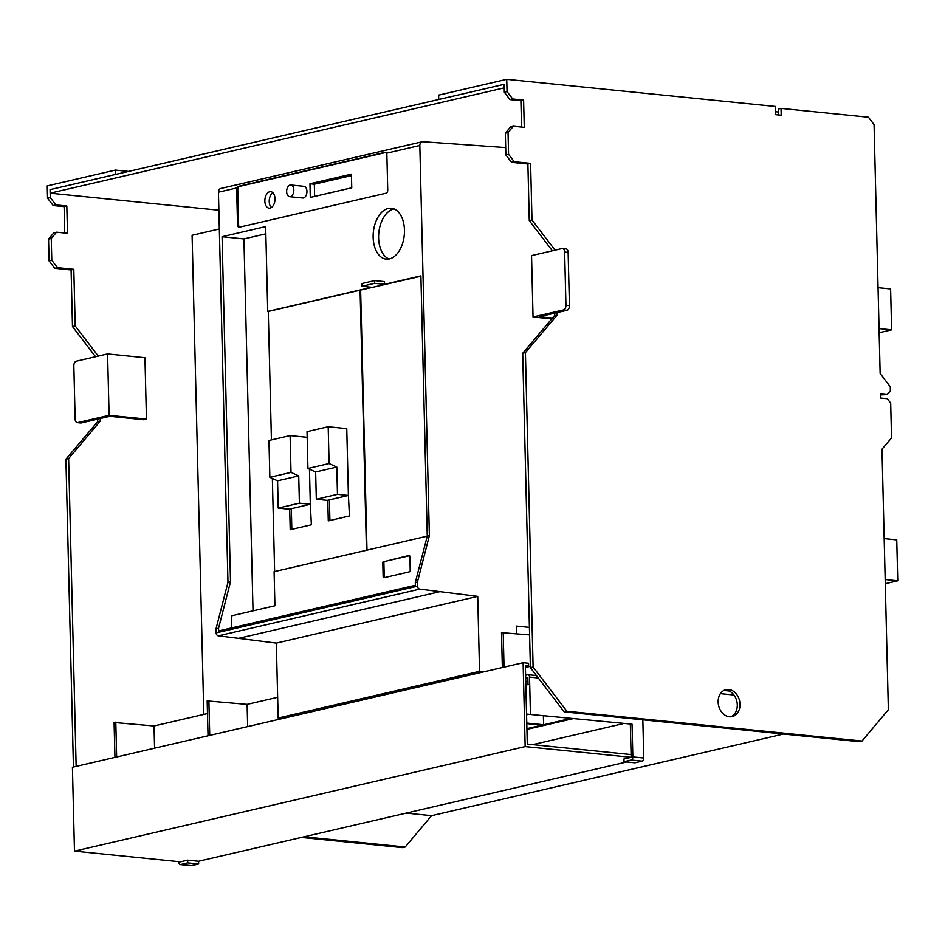 <?xml version="1.0" encoding="UTF-8"?>
<svg xmlns="http://www.w3.org/2000/svg" width="945" height="945" viewBox="0 0 945 945"><rect width="100%" height="100%" fill="white"/><g stroke="black" fill="none" stroke-linecap="round" stroke-linejoin="round"><path stroke-width="1.42" d="M178.747 861.663L178.77 862.218A2.764 1.677 -84.2 0 0 180.176 864.58A2.764 1.677 -84.2 0 0 180.519 864.557L187.712 862.891L187.653 860.163L180.46 861.828L74.478 851.126L72.422 767.245L523.117 662.705L528.574 663.26L528.645 665.989L525.373 665.658L527.286 744.081L631.083 754.571M525.396 666.745L528.645 665.989M532.72 744.636L622.613 723.787M190.772 865.596A2.764 1.677 -84.2 0 0 191.103 865.691A2.764 1.677 -84.2 0 0 191.445 865.667L198.639 863.99L198.58 861.261L626.712 761.965M525.597 675.25L527.771 674.742A2.764 1.677 95.8 0 1 528.113 674.718A2.764 1.677 95.8 0 1 529.531 677.081L529.708 684.582L525.833 684.759L526.554 714.077L632.04 724.177L632.843 756.91A2.764 1.677 -84.2 0 1 631.213 760.028L624.019 761.694L623.96 758.965L631.154 757.299L525.16 746.585L523.117 662.705M74.478 851.126L525.16 746.585M878.047 287.658L890.615 288.922L891.619 329.84L879.157 332.734M879.051 328.577L891.619 329.84M884.177 538.615L896.746 539.89L897.75 580.809L885.288 583.703M885.181 579.533L897.75 580.809M77.254 422.628A4.146 2.516 -84.2 0 1 75.139 419.084L73.84 365.892A4.146 2.516 -84.2 0 1 76.273 361.214L107.588 353.95L144.951 357.73L146.451 419.107L143.746 419.734L109.868 416.308L81.27 422.947A4.146 2.516 -84.2 0 1 80.75 422.982L77.254 422.628A4.146 2.516 -84.2 0 0 77.773 422.592L81.27 422.947M146.451 419.107L109.088 415.327L107.588 353.95M109.088 415.327L77.773 422.592M187.712 862.891L198.639 863.99M187.653 860.163L198.58 861.261M569.433 305.613L568.134 252.409L564.637 252.055L565.937 305.259A4.146 2.516 -84.2 0 1 563.504 309.936L567 310.291A4.146 2.516 -84.2 0 0 569.433 305.613L565.937 305.259M567 310.291L539.241 316.729L552.447 318.063M568.134 252.409A4.146 2.516 -84.2 0 0 566.008 248.878L562.511 248.523A4.146 2.516 -84.2 0 0 562.003 248.559L531.539 255.622L533.039 317L551.75 318.89M533.039 317L563.504 309.936M564.637 252.055A4.146 2.516 -84.2 0 0 562.511 248.523M733.934 695.012L720.409 693.642M783.499 734.029L431.582 815.653L406.255 813.102M218.886 210.215L50.156 193.17L50.061 189.626L504.146 84.306L504.228 87.85L50.156 193.17M778.385 112.018L775.656 111.734M729.103 690.984L723.87 690.452M431.582 815.653L405.204 847.003L304.101 836.786M301.396 837.424L402.487 847.63L405.204 847.003M76.143 766.383L68.631 458.573L100.406 420.974L100.347 418.517M73.438 767.009L65.914 459.199L68.631 458.573M65.914 459.199L97.701 421.6L100.406 420.974M97.701 421.6L97.642 419.155M98.268 356.111L75.198 325.907L73.804 269.301L57.421 267.648L51.786 260.277L51.254 238.447L56.558 232.186L67.485 233.285L66.811 206.01L55.885 204.911L50.262 197.54L50.061 189.626L115.479 174.447L115.373 170.088L128.555 171.423M95.563 356.737L72.481 326.533L75.198 325.907M72.481 326.533L71.099 269.927L73.804 269.301M71.099 269.927L54.715 268.274L57.421 267.648M54.715 268.274L49.081 260.903L51.786 260.277M49.081 260.903L48.549 239.085L51.254 238.447M48.549 239.085L53.841 232.813L56.558 232.186M64.756 233.013L64.106 206.636L66.811 206.01M64.106 206.636L53.18 205.537L55.885 204.911M53.18 205.537L47.545 198.166L50.262 197.54M47.545 198.166L47.25 185.893L115.373 170.088M624.019 761.694L634.945 762.804L642.139 761.127A2.764 1.677 -84.2 0 0 643.769 758.008L642.836 719.818M525.751 681.321L527.936 681.534M528.007 684.534L527.842 677.47L525.668 677.978M632.04 724.177L528.739 714.302L526.566 714.798M631.154 757.299L630.35 724.567M778.467 114.936L778.314 109.018L781.031 108.391L868.431 117.215L874.066 124.586L880.149 373.499L890.284 386.777L890.379 390.864L887.201 394.62L880.669 394.868M887.201 394.62L880.645 393.959L880.752 398.058L887.308 398.719L890.686 403.137L891.537 437.925L881.992 449.206L888.359 709.707L861.982 741.057L859.277 741.683L564.165 711.868L530.393 667.643L522.703 353.265L554.479 315.654L554.42 313.208M861.982 741.057L566.87 711.242L564.165 711.868M566.87 711.242L533.098 667.016L530.393 667.643M533.098 667.016L525.408 352.627L522.703 353.265M525.408 352.627L557.196 315.028L554.479 315.654M557.196 315.028L557.125 312.571M555.046 250.165L531.976 219.961L529.271 220.587L527.889 163.981L511.493 162.327L505.87 154.956L505.339 133.139L510.631 126.866L513.336 126.24L524.262 127.339L523.601 100.064L520.896 100.69L509.969 99.591L504.335 92.22L504.146 84.306L438.728 99.473L438.622 95.114L506.744 79.309L507.04 91.594L504.335 92.22M552.341 250.803L529.271 220.587M531.976 219.961L530.594 163.355L527.889 163.981M530.594 163.355L514.21 161.701L511.493 162.327M514.21 161.701L508.575 154.33L505.87 154.956M508.575 154.33L508.044 132.513L505.339 133.139M508.044 132.513L513.336 126.24M521.534 127.067L520.896 100.69M523.601 100.064L512.674 98.965L509.969 99.591M512.674 98.965L507.04 91.594M506.744 79.309L775.526 106.466L775.727 114.652L781.196 115.207L781.031 108.391M724.626 690.098A13.821 10.749 -103.1 0 1 737.289 704.875A13.821 10.749 -103.1 0 1 730.816 716.806M740.006 704.249A13.821 10.749 -103.1 0 1 732.198 716.605A13.821 10.749 -103.1 0 1 718.153 702.04A13.821 10.749 -103.1 0 1 725.949 689.673A13.821 10.749 -103.1 0 1 740.006 704.249M415.304 582.557L427.258 536.146L429.373 535.661L417.43 582.073L415.304 582.557L415.375 585.286L218.638 630.917L218.567 628.189L216.027 628.779L216.133 632.878A2.764 2.15 76.9 0 0 218.378 635.82L276.33 643.096L477.721 596.378L479.552 671.34L483.745 671.836M417.43 582.073L417.525 586.16A2.764 2.15 76.9 0 0 419.769 589.113L218.378 635.82M386.009 152.417L239.392 186.425A2.764 1.677 -84.2 0 0 237.762 189.543L238.624 225.004L237.538 224.898A2.764 1.677 -84.2 0 0 238.955 227.249A2.764 1.677 -84.2 0 0 239.298 227.225L386.103 193.182A2.764 1.677 -84.2 0 0 387.733 190.051L386.871 154.59A2.764 1.677 -84.2 0 0 386.564 153.196L385.265 152.275L238.459 186.33L236.9 187.913L218.437 192.189L227.969 582.368L230.509 581.777L218.567 628.189M227.969 582.368L216.027 628.779M409.587 555.695L384.709 561.472A1.382 0.839 -84.2 0 0 383.894 563.031L384.237 576.663A1.382 0.839 -84.2 0 0 384.532 577.608M383.623 561.354A1.382 0.839 -84.2 0 0 382.808 562.913L383.138 576.556A1.382 0.839 -84.2 0 0 384.024 577.726L409.409 571.831A1.382 0.839 -84.2 0 0 410.213 570.272L409.882 556.64A1.382 0.839 -84.2 0 0 409.008 555.471L384.709 561.472M327.785 500.236L328.281 520.884L349.437 515.97L348.362 494.27M289.702 509.071L290.209 529.708L311.366 524.806L310.291 503.106M366.447 550.25L360.092 290.174L268.274 311.46L271.416 439.921M272.361 478.453L274.629 571.548M291.332 508.693L291.828 529.33M505.693 147.574L422.935 141.715A4.146 3.225 -103.1 0 0 422.179 141.774L220.776 188.48A4.146 3.225 -103.1 0 0 218.437 192.189M203.801 714.42L192.095 235.281L219.334 228.962M529.401 627.397L516.596 626.098L516.773 633.622M429.373 535.661L419.828 145.483A4.146 3.225 -103.1 0 1 422.179 141.774M329.911 520.506L329.403 499.858M477.721 596.378L419.769 589.113M276.33 643.096L278.161 718.046L479.552 671.34M374.598 280.606L374.669 283.335L361.97 286.276L361.9 283.547L374.598 280.606L384.426 281.598L384.497 284.327L420.891 275.881L427.258 536.146L274.097 571.678L274.924 605.769L231.348 615.88L231.643 627.905M282.354 718.554L278.161 718.046M404.46 230.072A25.574 15.533 -84.2 0 0 391.372 208.254A25.574 15.533 -84.2 0 0 376.949 219.11A25.574 15.533 -84.2 0 0 373.145 237.337A25.574 15.533 -84.2 0 0 386.233 259.143A25.574 15.533 -84.2 0 0 404.46 230.072M361.97 286.276L371.81 287.268L267.73 311.413L265.663 226.599L222.075 236.711L243.928 238.92L265.84 233.84M237.538 224.898L236.663 189.425A2.764 1.677 -84.2 0 1 236.9 187.913M230.509 581.777L222.075 236.711M420.903 276.247L360.092 290.174M366.991 550.132L360.636 290.221M440.547 591.511L239.144 638.218M394.065 208.939A25.574 15.533 -84.2 0 0 378.614 237.88A25.574 15.533 -84.2 0 0 388.997 259.024M351.457 175.605L314.319 184.216L314.626 196.406M310.291 197.41L351.753 187.795L351.422 174.152L309.948 183.767L310.291 197.41M309.948 183.767L314.319 184.216M272.857 192.709A8.292 5.032 -84.2 0 0 269.219 201.533A8.292 5.032 -84.2 0 0 271.357 207.557M264.848 201.096A8.292 5.032 -84.2 0 0 269.089 208.16A8.292 5.032 -84.2 0 0 275.007 198.733A8.292 5.032 -84.2 0 0 270.754 191.658A8.292 5.032 -84.2 0 0 264.848 201.096M289.654 196.678L302.766 198.001A5.871 3.567 -84.2 0 0 306.948 191.327A5.871 3.567 -84.2 0 0 303.947 186.319L290.836 184.996A5.871 3.567 -84.2 0 0 286.642 191.67A5.871 3.567 -84.2 0 0 289.654 196.678A5.871 3.567 -84.2 0 0 293.836 190.004A5.871 3.567 -84.2 0 0 290.836 184.996M238.624 225.004A2.764 1.677 -84.2 0 0 239.534 227.166M253.024 610.848L243.928 238.92M374.669 283.335L384.497 284.327M361.12 700.28L361.096 699.501L359.407 699.891L359.431 700.67M452.513 679.089L452.49 678.309L454.179 677.908L454.202 678.687M363.459 699.737L361.096 699.501M154.578 748.192L154.035 725.973L114.097 722.5L114.959 757.382M154.035 725.973L207.487 713.569M208.03 735.789L207.179 700.906L247.117 704.379L277.653 697.292M502.35 667.524L501.5 632.642L529.59 634.922M543.375 715.778L543.599 724.768L570.544 718.519M526.908 728.642L541.91 725.169L526.778 723.634M247.117 704.379L247.661 726.599M208.88 700.517L209.731 735.399M454.179 677.908L456.541 678.144M115.798 722.11L116.648 756.98M572.729 718.743L526.92 729.363M526.767 723.067L543.599 724.768M530.358 666.319L525.408 667.465M504.039 667.135L503.189 632.252M337.471 494.353L316.315 499.255L315.642 471.98L307.928 468.484L307.031 431.652L328.187 426.75L346.756 428.628L348.398 495.463L337.471 494.353L336.798 467.078L329.084 463.57L328.187 426.75M316.315 499.255L327.242 500.366L348.398 495.463M307.928 468.484L329.084 463.57M315.642 471.98L336.798 467.078M310.314 504.287L299.388 503.189L298.726 475.902L291.013 472.405L290.103 435.586L268.947 440.488L269.857 477.319L277.57 480.816L278.232 508.091L289.158 509.201L310.314 504.287L309.452 469.169M290.103 435.586L307.172 437.311M278.232 508.091L299.388 503.189M277.57 480.816L298.726 475.902M269.857 477.319L291.013 472.405M180.519 864.557L191.445 865.667M529.531 677.081L538.272 677.967M530.428 713.9L529.708 684.582M643.769 758.008L632.843 756.91M631.213 760.028L642.139 761.127M216.133 632.878L417.525 586.16M383.894 563.031L382.808 562.913M419.828 145.483L386.564 153.196M238.459 186.33L239.392 186.425M237.762 189.543L236.663 189.425M384.237 576.663L383.138 576.556M191.103 865.691L180.176 864.58M528.113 674.718L536.441 675.557"/></g></svg>
